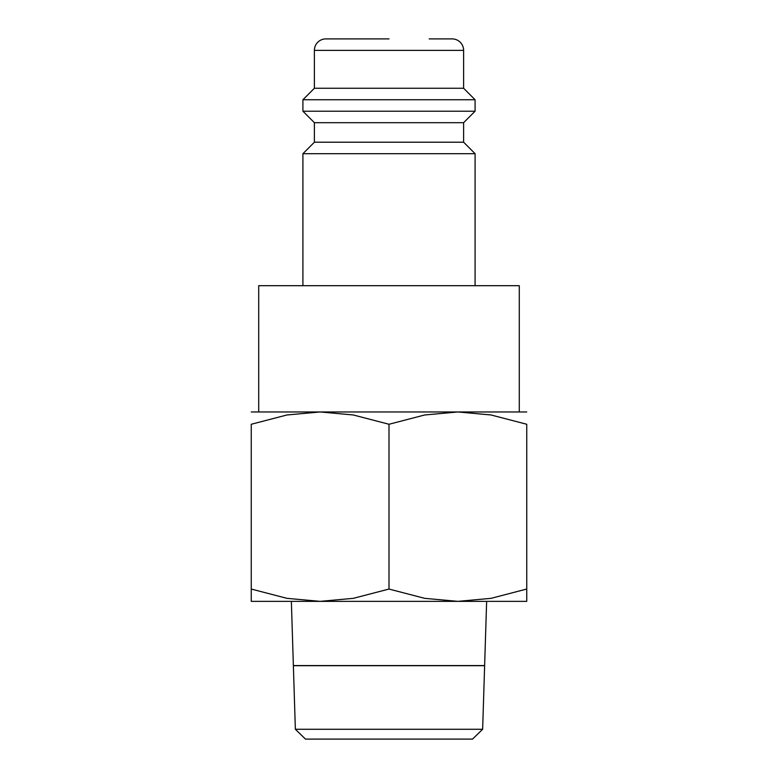 <?xml version="1.0" encoding="UTF-8"?>
<svg xmlns="http://www.w3.org/2000/svg" width="778" height="778" viewBox="0 0 778 778"><rect width="100%" height="100%" fill="white"/><g stroke="black" fill="none" stroke-linecap="round" stroke-linejoin="round"><path stroke-width="1.17" d="M463.61 142.209L314.39 142.209L314.39 122.691L463.61 122.691L463.61 142.209L475.086 153.684L302.914 153.684L302.914 285.691M429.174 38.9L452.135 38.9A11.476 11.476 0 0 1 463.61 50.376L463.61 88.254L475.086 99.74L475.086 111.215L302.914 111.215L314.39 122.691M475.086 99.74L302.914 99.74L302.914 111.215M463.61 88.254L314.39 88.254L302.914 99.74M389 38.9L325.865 38.9A11.476 11.476 0 0 0 314.39 50.376L314.39 88.254M258.714 411.961L258.714 285.691L519.286 285.691L519.286 411.961M526.745 411.961L457.872 411.961L491.054 414.975L526.745 424.263L526.745 589.053C526.745 605.527 526.745 605.527 526.745 589.034L491.054 598.34L457.872 601.355L424.691 598.34L389 589.053L353.309 598.34L320.128 601.355L286.946 598.34L251.255 589.053C251.255 605.527 251.255 605.527 251.255 589.034L251.255 424.263L286.946 414.975L320.128 411.961L353.309 414.975L389 424.263L424.691 414.975L457.872 411.961L251.255 411.961M526.745 601.355L251.255 601.355M482.642 729.278L295.358 729.278L293.374 665.696L484.626 665.696L482.642 729.278L472.509 739.1L305.491 739.1L295.358 729.278M291.361 601.355L293.374 665.579L484.626 665.579L486.639 601.355M526.745 424.282C526.745 407.789 526.745 407.789 526.745 424.282M251.255 424.282C251.255 407.789 251.255 407.789 251.255 424.282M389 424.263L389 589.053M463.61 50.376L314.39 50.376M314.39 142.209L302.914 153.684M463.61 122.691L475.086 111.215M475.086 153.684L475.086 285.691"/></g></svg>
